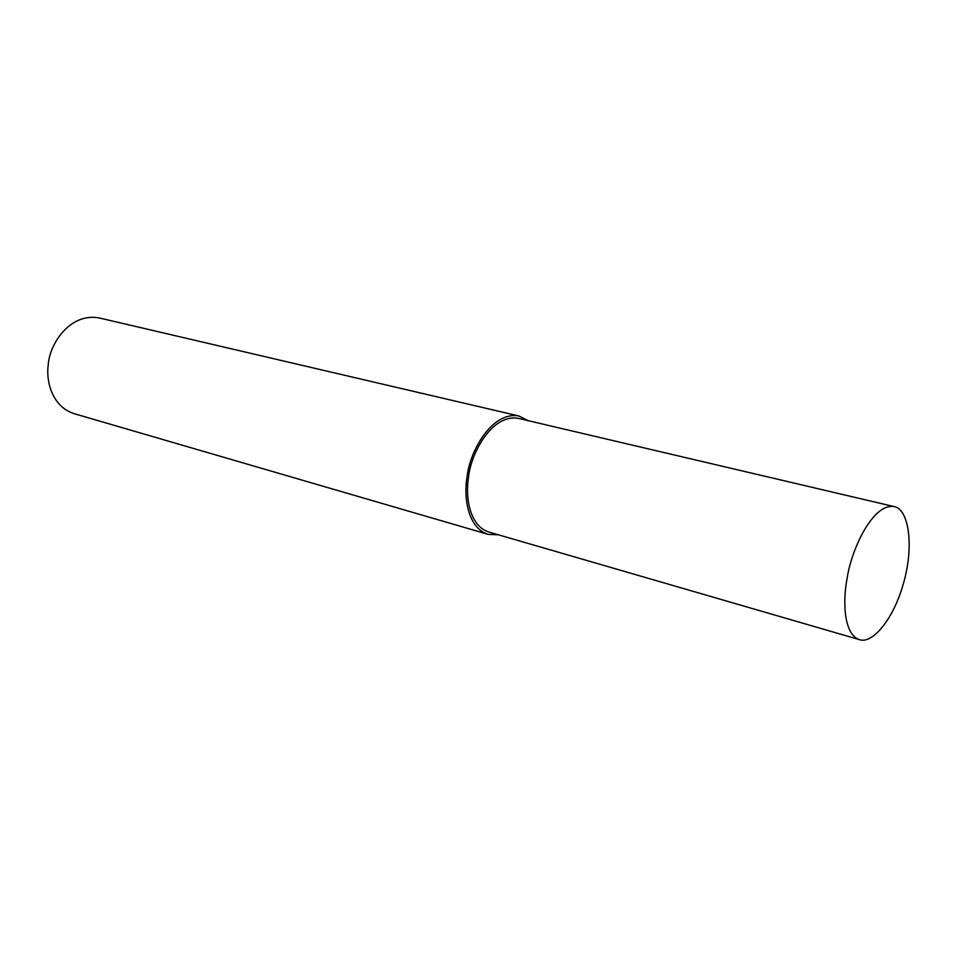 <?xml version="1.0" encoding="UTF-8"?>
<svg xmlns="http://www.w3.org/2000/svg" width="957" height="957" viewBox="0 0 957 957"><rect width="100%" height="100%" fill="white"/><g stroke="black" fill="none" stroke-linecap="round" stroke-linejoin="round"><path stroke-width="1.44" d="M528.228 420.685L518.802 415.96L99.181 317.939C69.275 312.365 49.13 345.286 48.257 364.856C45.792 381.568 52.444 407.108 74.502 413.771L488.285 534.413L498.322 534.772M518.802 415.96C491.049 411.175 469.313 452.924 467.04 476.945C463.439 497.592 467.925 528.228 488.285 534.413M893.982 506.552L518.299 418.353C491.647 413.759 470.784 453.845 468.595 476.897C465.138 496.695 469.432 526.135 489.015 532.08L859.685 639.719C872.222 644.121 893.682 619.765 903.922 581.808C914.354 543.911 908.289 508.634 893.982 506.552C872.078 503.298 850.964 551.328 847.16 578.136C842.543 601.307 843.727 634.814 859.685 639.719"/></g></svg>
